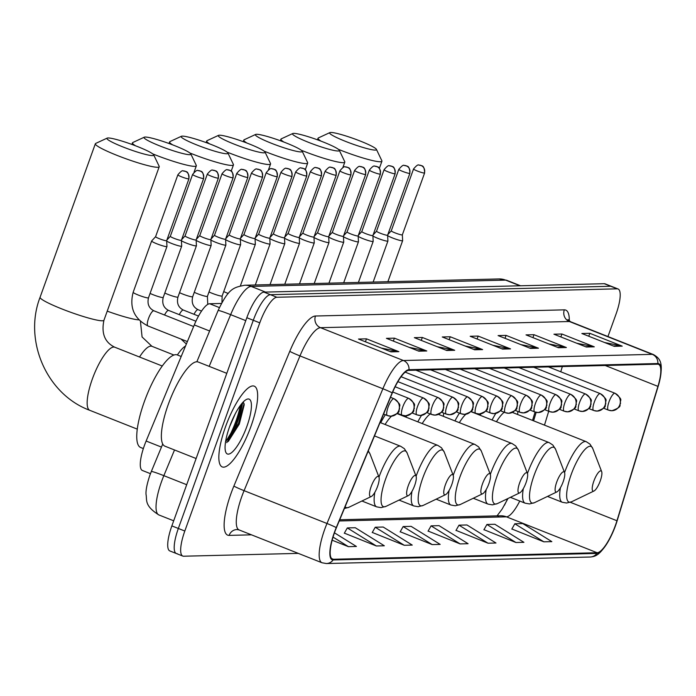 <?xml version="1.0" encoding="UTF-8"?>
<svg xmlns="http://www.w3.org/2000/svg" width="696" height="696" viewBox="0 0 696 696"><rect width="100%" height="100%" fill="white"/><g stroke="black" fill="none" stroke-linecap="round" stroke-linejoin="round"><path stroke-width="1.04" d="M406.212 417.235A47.963 13.059 111.6 0 0 406.394 415.79M385.323 414.738A47.963 13.059 111.6 0 0 380.712 422.75M443.335 416.312A47.963 13.059 111.6 0 0 443.683 413.059M421.48 415.381A47.963 13.059 111.6 0 0 417.826 421.828M480.449 415.399A47.963 13.059 111.6 0 0 480.632 413.885M459.438 413.102A47.963 13.059 111.6 0 0 454.94 420.915M517.572 414.477A47.963 13.059 111.6 0 0 517.902 411.458M495.778 413.441A47.963 13.059 111.6 0 0 492.063 419.993M532.536 420.401L535.076 412.058M504.452 505.235A36.201 9.857 111.6 0 0 507.61 498.675M150.458 473.672L142.402 470.487A27.153 7.395 -68.4 0 1 146.125 441.029L194.288 324.928A27.153 7.395 -68.4 0 1 209.705 303.752L221.441 303.465M227.583 439.611A36.201 9.857 111.6 0 0 235.927 421.15A36.201 9.857 111.6 0 0 240.381 405.411M607.947 336.542L616.056 314.026A27.153 7.395 111.6 0 0 618.074 288.979L605.12 283.846A27.153 7.395 111.6 0 0 604.267 283.698L263.932 292.129A27.153 7.395 111.6 0 0 246.819 317.715L171.86 525.898A27.153 7.395 111.6 0 0 169.841 550.945L176.323 553.511A27.153 7.395 111.6 0 0 177.175 553.659M611.601 286.413A27.153 7.395 111.6 0 0 610.749 286.265L270.413 294.695A27.153 7.395 111.6 0 0 253.292 320.282L178.341 528.464A27.153 7.395 111.6 0 0 176.323 553.511A27.153 7.395 111.6 0 1 178.341 528.464L253.292 320.282A27.153 7.395 111.6 0 1 270.413 294.695L610.749 286.265A27.153 7.395 111.6 0 1 611.601 286.413M251.012 426.23A43.439 11.832 111.6 0 0 254.24 386.15A43.439 11.832 111.6 0 0 225.487 426.857A43.439 11.832 111.6 0 0 222.25 466.929A43.439 11.832 111.6 0 0 251.012 426.23A43.439 11.832 111.6 0 0 254.24 386.15A43.439 11.832 111.6 0 0 225.487 426.857A43.439 11.832 111.6 0 0 222.25 466.929A43.439 11.832 111.6 0 0 251.012 426.23M615.377 525.445A28.962 7.882 -68.4 0 1 597.125 552.737L333.367 559.271A28.962 7.882 -68.4 0 1 332.453 559.114A28.962 7.882 -68.4 0 1 336.429 527.69L392.327 392.953A28.962 7.882 -68.4 0 1 408.761 370.368L657.616 364.199A28.962 7.882 -68.4 0 1 658.529 364.356A28.962 7.882 -68.4 0 1 657.938 386.376L616.943 520.747A28.962 7.882 -68.4 0 1 615.377 525.445M615.595 525.445A29.684 8.082 111.6 0 0 616.813 521.861A29.684 8.082 111.6 0 0 617.195 520.625L658.19 386.254A29.684 8.082 111.6 0 0 657.859 363.53L409.004 369.689A29.684 8.082 111.6 0 0 392.161 392.84L336.255 527.585A29.684 8.082 111.6 0 0 333.123 559.949L596.881 553.416A29.684 8.082 111.6 0 0 611.514 535.233A29.684 8.082 111.6 0 0 615.595 525.445M242.573 402.688A36.201 9.857 -68.4 0 1 237.545 421.793A36.201 9.857 -68.4 0 1 230.428 438.01M344.363 533.136L376.353 545.977L384.331 545.777L355.291 527.733L347.321 527.925L344.285 533.275M372.282 532.449L404.272 545.281L412.25 545.09L383.209 527.037L375.24 527.237L372.203 532.588M511.873 528.995L543.863 541.827L551.832 541.627L522.8 523.583L514.822 523.784L511.795 529.125M483.955 529.682L515.945 542.515L523.914 542.323L494.882 524.271L486.913 524.471L483.877 529.821M456.037 530.378L488.027 543.211L495.996 543.01L466.964 524.967L458.995 525.167L455.958 530.509M428.118 531.065L460.108 543.898L468.086 543.707L439.046 525.654L431.076 525.854L428.04 531.205M400.2 531.753L432.19 544.594L440.168 544.394L411.127 526.35L403.158 526.55L400.122 531.892M618.074 288.979A27.153 7.395 111.6 0 0 617.221 288.831L276.886 297.262A27.153 7.395 111.6 0 0 259.773 322.848L184.814 531.031A27.153 7.395 111.6 0 0 182.796 556.078A27.153 7.395 111.6 0 0 183.657 556.217L298.314 553.381M446.736 350.48L414.346 337.656L422.324 337.464L454.705 350.288L446.736 350.48M418.818 351.175L386.428 338.352L394.406 338.152L426.787 350.975L418.818 351.175M390.9 351.863L358.51 339.039L366.488 338.839L398.869 351.671L390.9 351.863M530.482 348.409L498.101 335.585L506.079 335.385L538.46 348.209L530.482 348.409M558.401 347.722L526.019 334.889L533.997 334.698L566.379 347.522L558.401 347.722M586.319 347.026L553.938 334.202L561.916 334.002L594.297 346.825L586.319 347.026M614.237 346.338L581.856 333.506L589.834 333.314L622.215 346.138L614.237 346.338M474.655 349.792L442.264 336.968L450.242 336.768L482.624 349.592L474.655 349.792M502.564 349.096L470.183 336.272L478.161 336.081L510.542 348.905L502.564 349.096M332.149 540.218L348.435 546.664L356.413 546.464L334.454 532.823M478.161 336.081L477.099 339.013M492.986 345.303L509.385 348.557A7.238 6.917 88.6 0 1 510.542 348.905M450.242 336.768L449.181 339.709M465.067 345.999L481.467 349.253A7.238 6.917 88.6 0 1 482.624 349.592M589.834 333.314L588.773 336.246M604.659 342.536L621.058 345.799A7.238 6.917 88.6 0 1 622.215 346.138M561.916 334.002L560.854 336.942M576.74 343.232L593.14 346.486A7.238 6.917 88.6 0 1 594.297 346.825M533.997 334.698L532.936 337.63M548.822 343.92L565.222 347.182A7.238 6.917 88.6 0 1 566.379 347.522M506.079 335.385L505.018 338.326M520.904 344.616L537.303 347.87A7.238 6.917 88.6 0 1 538.46 348.209M366.488 338.839L365.426 341.78M381.312 348.07L397.712 351.323A7.238 6.917 88.6 0 1 398.869 351.671M394.406 338.152L393.344 341.092M409.231 347.374L425.63 350.636A7.238 6.917 88.6 0 1 426.787 350.975M422.324 337.464L421.263 340.396M437.149 346.686L453.548 349.94A7.238 6.917 88.6 0 1 454.705 350.288M432.19 544.594L403.158 526.55M460.108 543.898L431.076 525.854M488.027 543.211L458.995 525.167M515.945 542.515L486.913 524.471M543.863 541.827L514.822 523.784M404.272 545.281L375.24 527.237M376.353 545.977L347.321 527.925M348.435 546.664L333.045 537.095M330.774 132.458A24.891 2.749 19.8 0 0 329.869 132.605A24.891 2.749 19.8 0 0 347.591 142.184A24.891 2.749 19.8 0 0 375.301 150.092A24.891 2.749 19.8 0 0 376.414 149.362A24.891 2.749 19.8 0 0 355.908 139.391A24.891 2.749 19.8 0 0 330.774 132.458M376.414 149.362L381.86 160.767A33.939 3.75 -160.2 0 1 381.921 161.228A33.939 3.75 -160.2 0 1 380.347 161.759A33.939 3.75 -160.2 0 1 338.36 149.318M321.091 141.175A33.939 3.75 -160.2 0 1 318.055 138.234A33.939 3.75 -160.2 0 1 318.394 137.912L329.869 132.605M593.862 481.075A10.858 2.958 111.6 0 0 594.001 490.993A10.858 2.958 111.6 0 0 600.248 480.919A10.858 2.958 111.6 0 0 601.666 471.618A10.858 2.958 111.6 0 0 593.862 481.075M504.252 412.25A32.582 8.874 111.6 0 0 496.448 421.733M293.651 133.371A24.891 2.749 19.8 0 0 292.755 133.528A24.891 2.749 19.8 0 0 310.477 143.098A24.891 2.749 19.8 0 0 338.186 151.006A24.891 2.749 19.8 0 0 339.291 150.284A24.891 2.749 19.8 0 0 318.785 140.305A24.891 2.749 19.8 0 0 293.651 133.371M339.291 150.284L344.746 161.681A33.939 3.75 -160.2 0 1 344.798 162.151A33.939 3.75 -160.2 0 1 343.232 162.673A33.939 3.75 -160.2 0 1 301.246 150.24M283.977 142.097A33.939 3.75 -160.2 0 1 280.94 139.156A33.939 3.75 -160.2 0 1 281.28 138.835L292.755 133.528M556.748 481.997A10.858 2.958 111.6 0 0 556.878 491.907A10.858 2.958 111.6 0 0 563.134 481.841A10.858 2.958 111.6 0 0 564.552 472.54A10.858 2.958 111.6 0 0 556.748 481.997M527.446 473.498A32.582 8.874 111.6 0 1 527.585 473.132A32.582 8.874 111.6 0 1 549.153 442.604L471.54 411.867A32.582 8.874 111.6 0 0 470.818 411.701M465.842 414.259A32.582 8.874 111.6 0 0 459.325 422.646M256.537 134.293A24.891 2.749 19.8 0 0 255.632 134.441A24.891 2.749 19.8 0 0 273.363 144.02A24.891 2.749 19.8 0 0 301.064 151.928A24.891 2.749 19.8 0 0 302.177 151.197A24.891 2.749 19.8 0 0 281.671 141.227A24.891 2.749 19.8 0 0 256.537 134.293M302.177 151.197L307.632 162.603A33.939 3.75 -160.2 0 1 307.684 163.064A33.939 3.75 -160.2 0 1 306.118 163.595A33.939 3.75 -160.2 0 1 264.132 151.154M246.854 143.011A33.939 3.75 -160.2 0 1 243.817 140.079A33.939 3.75 -160.2 0 1 244.165 139.757L255.632 134.441M519.634 482.911A10.858 2.958 111.6 0 0 519.764 492.829A10.858 2.958 111.6 0 0 526.011 482.754A10.858 2.958 111.6 0 0 527.438 473.463A10.858 2.958 111.6 0 0 519.634 482.911M430.232 413.929A32.582 8.874 111.6 0 0 422.211 423.568M219.414 135.207A24.891 2.749 19.8 0 0 218.518 135.363A24.891 2.749 19.8 0 0 236.24 144.942A24.891 2.749 19.8 0 0 263.949 152.842A24.891 2.749 19.8 0 0 265.054 152.119A24.891 2.749 19.8 0 0 244.557 142.149A24.891 2.749 19.8 0 0 219.414 135.207M265.054 152.119L270.509 163.525A33.939 3.75 -160.2 0 1 270.57 163.986A33.939 3.75 -160.2 0 1 268.995 164.517A33.939 3.75 -160.2 0 1 227.009 152.076M209.74 143.933A33.939 3.75 -160.2 0 1 206.703 140.992A33.939 3.75 -160.2 0 1 207.043 140.67L218.518 135.363M482.511 483.833A10.858 2.958 111.6 0 0 482.65 493.751A10.858 2.958 111.6 0 0 488.897 483.677A10.858 2.958 111.6 0 0 490.315 474.376A10.858 2.958 111.6 0 0 482.511 483.833M453.218 475.342A32.582 8.874 111.6 0 1 453.348 474.968A32.582 8.874 111.6 0 1 474.916 444.44L397.303 413.702A32.582 8.874 111.6 0 0 397.068 413.624M391.535 416.165A32.582 8.874 111.6 0 0 385.097 424.49M182.3 136.129A24.891 2.749 19.8 0 0 181.395 136.277A24.891 2.749 19.8 0 0 199.126 145.856A24.891 2.749 19.8 0 0 226.826 153.764A24.891 2.749 19.8 0 0 227.94 153.033A24.891 2.749 19.8 0 0 207.434 143.063A24.891 2.749 19.8 0 0 182.3 136.129M227.94 153.033L233.395 164.439A33.939 3.75 -160.2 0 1 233.447 164.909A33.939 3.75 -160.2 0 1 231.881 165.43A33.939 3.75 -160.2 0 1 189.895 152.998M172.625 144.855A33.939 3.75 -160.2 0 1 169.589 141.914A33.939 3.75 -160.2 0 1 169.928 141.593L181.395 136.277M445.397 484.755A10.858 2.958 111.6 0 0 445.527 494.665A10.858 2.958 111.6 0 0 451.774 484.599A10.858 2.958 111.6 0 0 453.2 475.298A10.858 2.958 111.6 0 0 445.397 484.755M145.186 137.051A24.891 2.749 19.8 0 0 144.281 137.199A24.891 2.749 19.8 0 0 162.003 146.778A24.891 2.749 19.8 0 0 189.712 154.686A24.891 2.749 19.8 0 0 190.826 153.955A24.891 2.749 19.8 0 0 170.32 143.985A24.891 2.749 19.8 0 0 145.186 137.051M190.826 153.955L196.272 165.361A33.939 3.75 -160.2 0 1 196.333 165.822A33.939 3.75 -160.2 0 1 194.758 166.353A33.939 3.75 -160.2 0 1 152.772 153.912M135.502 145.769A33.939 3.75 -160.2 0 1 132.466 142.837A33.939 3.75 -160.2 0 1 132.805 142.515L144.281 137.199M408.274 485.669A10.858 2.958 111.6 0 0 408.413 495.587A10.858 2.958 111.6 0 0 414.659 485.512A10.858 2.958 111.6 0 0 416.077 476.212A10.858 2.958 111.6 0 0 408.274 485.669M108.063 137.965A24.891 2.749 19.8 0 0 107.158 138.121A24.891 2.749 19.8 0 0 124.889 147.7A24.891 2.749 19.8 0 0 152.598 155.6A24.891 2.749 19.8 0 0 153.703 154.877A24.891 2.749 19.8 0 0 133.197 144.907A24.891 2.749 19.8 0 0 108.063 137.965M153.703 154.877L159.158 166.283A33.939 3.75 -160.2 0 1 159.21 166.744A33.939 3.75 -160.2 0 1 157.644 167.275A33.939 3.75 -160.2 0 1 121.609 157.157A33.939 3.75 -160.2 0 1 95.352 143.75A33.939 3.75 -160.2 0 1 95.691 143.428L107.158 138.121M371.159 486.591A10.858 2.958 111.6 0 0 371.29 496.5A10.858 2.958 111.6 0 0 377.545 486.434A10.858 2.958 111.6 0 0 378.963 477.134A10.858 2.958 111.6 0 0 371.159 486.591M181.204 356.483L177.315 354.943A49.773 13.555 111.6 0 0 144.359 401.583A49.773 13.555 111.6 0 0 140.662 447.502L143.35 448.572M387.637 235.587A8.143 0.905 19.8 0 0 392.579 237.98A8.143 0.905 19.8 0 0 402.636 240.677A8.143 0.905 19.8 0 0 402.645 240.633L402.34 234.822A5.881 0.652 19.8 0 1 402.34 234.839A5.881 0.652 19.8 0 1 402.07 234.926A5.881 0.652 19.8 0 1 395.076 232.882A5.881 0.652 19.8 0 1 391.265 230.846L387.829 234.587M391.282 230.82A5.881 0.652 19.8 0 0 391.265 230.846L413.537 168.989A5.881 0.652 19.8 0 0 418.096 171.312A5.881 0.652 19.8 0 0 424.342 173.06A5.881 0.652 19.8 0 0 424.612 172.973C424.403 163.96 420.906 166.274 421.55 165.639L418.931 165.1A5.881 5.62 -91.4 0 1 421.054 165.483A5.881 5.62 88.6 0 1 424.342 173.06M372.908 235.953A8.143 0.905 19.8 0 0 377.85 238.345A8.143 0.905 19.8 0 0 387.907 241.042A8.143 0.905 19.8 0 0 387.916 240.999L387.611 235.187A5.881 0.652 19.8 0 0 387.611 235.17M409.605 173.426A5.881 0.652 19.8 0 1 403.358 171.677A5.881 0.652 19.8 0 1 398.808 169.354L376.536 231.211A5.881 0.652 19.8 0 0 376.536 231.211A5.881 0.652 19.8 0 0 380.347 233.247A5.881 0.652 19.8 0 0 387.333 235.291A5.881 0.652 19.8 0 0 387.611 235.196L409.883 173.339C409.674 164.326 406.177 166.64 406.821 166.005L404.202 165.465A5.881 5.62 -91.4 0 1 406.325 165.839A5.881 5.62 88.6 0 1 409.605 173.426A5.881 0.652 19.8 0 0 409.883 173.339M358.17 236.318A8.143 0.905 19.8 0 0 363.121 238.711A8.143 0.905 19.8 0 0 373.178 241.408A8.143 0.905 19.8 0 0 373.186 241.364L372.882 235.553A5.881 0.652 19.8 0 0 372.882 235.535A5.881 0.652 19.8 0 1 372.604 235.657A5.881 0.652 19.8 0 1 365.618 233.612A5.881 0.652 19.8 0 1 361.807 231.577A5.881 0.652 19.8 0 1 361.824 231.55L358.37 235.318M343.441 236.684A8.143 0.905 19.8 0 0 348.392 239.076A8.143 0.905 19.8 0 0 358.449 241.773A8.143 0.905 19.8 0 0 358.457 241.73L358.153 235.918A5.881 0.652 19.8 0 1 358.144 235.927A5.881 0.652 19.8 0 1 357.875 236.022A5.881 0.652 19.8 0 1 350.888 233.978A5.881 0.652 19.8 0 1 347.078 231.942L343.641 235.683M347.095 231.916A5.881 0.652 19.8 0 0 347.078 231.942L369.35 170.085A5.881 0.652 19.8 0 0 373.9 172.408A5.881 0.652 19.8 0 0 380.147 174.157A5.881 0.652 19.8 0 0 380.416 174.07C380.207 165.056 376.719 167.371 377.354 166.736L374.744 166.196A5.881 5.62 -91.4 0 1 376.867 166.57A5.881 5.62 88.6 0 1 380.147 174.157M328.712 237.049A8.143 0.905 19.8 0 0 333.662 239.441A8.143 0.905 19.8 0 0 343.72 242.138A8.143 0.905 19.8 0 0 343.728 242.095L343.424 236.283A5.881 0.652 19.8 0 0 343.424 236.266M332.366 232.281A5.881 0.652 19.8 0 0 332.349 232.307A5.881 0.652 19.8 0 0 336.151 234.343A5.881 0.652 19.8 0 0 343.145 236.388A5.881 0.652 19.8 0 0 343.415 236.292L365.687 174.435C365.478 165.413 361.99 167.736 362.625 167.101L360.006 166.561A5.881 5.62 -91.4 0 1 362.137 166.936A5.881 5.62 88.6 0 1 365.417 174.522A5.881 0.652 19.8 0 0 365.687 174.435M313.983 237.414A8.143 0.905 19.8 0 0 318.933 239.807A8.143 0.905 19.8 0 0 328.99 242.504A8.143 0.905 19.8 0 0 328.99 242.46L328.695 236.649A5.881 0.652 19.8 0 0 328.695 236.631A5.881 0.652 19.8 0 1 328.416 236.753A5.881 0.652 19.8 0 1 321.421 234.709A5.881 0.652 19.8 0 1 317.62 232.673A5.881 0.652 19.8 0 1 317.637 232.647L314.174 236.414M299.254 237.78A8.143 0.905 19.8 0 0 304.204 240.172A8.143 0.905 19.8 0 0 314.261 242.869A8.143 0.905 19.8 0 0 314.261 242.826L313.966 237.005A5.881 0.652 19.8 0 1 313.957 237.023A5.881 0.652 19.8 0 1 313.687 237.119A5.881 0.652 19.8 0 1 306.692 235.074A5.881 0.652 19.8 0 1 302.89 233.038A5.881 0.652 19.8 0 0 302.89 233.038L299.445 236.77M284.525 238.145A8.143 0.905 19.8 0 0 289.475 240.529A8.143 0.905 19.8 0 0 299.532 243.235A8.143 0.905 19.8 0 0 299.532 243.191L299.236 237.371A5.881 0.652 19.8 0 0 299.228 237.362A5.881 0.652 19.8 0 1 298.958 237.484A5.881 0.652 19.8 0 1 291.963 235.439A5.881 0.652 19.8 0 1 288.161 233.404A5.881 0.652 19.8 0 1 288.17 233.377M269.796 238.51A8.143 0.905 19.8 0 0 274.737 240.894A8.143 0.905 19.8 0 0 284.795 243.6A8.143 0.905 19.8 0 0 284.803 243.556L284.499 237.736A5.881 0.652 19.8 0 1 284.499 237.754A5.881 0.652 19.8 0 1 284.229 237.841A5.881 0.652 19.8 0 1 277.234 235.805A5.881 0.652 19.8 0 1 273.424 233.769L269.987 237.501M273.441 233.743A5.881 0.652 19.8 0 0 273.424 233.769L295.696 171.903A5.881 0.652 19.8 0 0 300.254 174.226A5.881 0.652 19.8 0 0 306.501 175.984A5.881 0.652 19.8 0 0 306.771 175.888C306.562 166.875 303.065 169.189 303.708 168.562L301.09 168.014A5.881 5.62 -91.4 0 1 303.212 168.397A5.881 5.62 88.6 0 1 306.501 175.984M255.067 238.876A8.143 0.905 19.8 0 0 260.008 241.26A8.143 0.905 19.8 0 0 270.065 243.965A8.143 0.905 19.8 0 0 270.074 243.922L269.77 238.102A5.881 0.652 19.8 0 0 269.77 238.084M291.763 176.349A5.881 0.652 19.8 0 1 285.517 174.592A5.881 0.652 19.8 0 1 280.966 172.269L258.695 234.134A5.881 0.652 19.8 0 0 258.695 234.134A5.881 0.652 19.8 0 0 262.505 236.17A5.881 0.652 19.8 0 0 269.491 238.206A5.881 0.652 19.8 0 0 269.77 238.119L292.042 176.253C291.833 167.24 288.335 169.554 288.979 168.928L286.361 168.38A5.881 5.62 -91.4 0 1 288.483 168.763A5.881 5.62 88.6 0 1 291.763 176.349A5.881 0.652 19.8 0 0 292.042 176.253M240.329 239.241A8.143 0.905 19.8 0 0 245.279 241.625A8.143 0.905 19.8 0 0 255.336 244.331A8.143 0.905 19.8 0 0 255.345 244.287L255.04 238.467A5.881 0.652 19.8 0 0 255.04 238.45A5.881 0.652 19.8 0 1 254.762 238.571A5.881 0.652 19.8 0 1 247.776 236.536A5.881 0.652 19.8 0 1 243.965 234.5A5.881 0.652 19.8 0 1 243.983 234.474L240.529 238.232M225.6 239.607A8.143 0.905 19.8 0 0 230.55 241.99A8.143 0.905 19.8 0 0 240.607 244.688A8.143 0.905 19.8 0 0 240.616 244.653L240.311 238.832A5.881 0.652 19.8 0 1 240.303 238.85A5.881 0.652 19.8 0 1 240.033 238.937A5.881 0.652 19.8 0 1 233.047 236.901A5.881 0.652 19.8 0 1 229.236 234.865A5.881 0.652 19.8 0 0 229.236 234.865L225.8 238.597M210.871 239.963A8.143 0.905 19.8 0 0 215.821 242.356A8.143 0.905 19.8 0 0 225.878 245.053A8.143 0.905 19.8 0 0 225.887 245.009L225.582 239.198A5.881 0.652 19.8 0 0 225.582 239.18M214.525 235.205A5.881 0.652 19.8 0 0 214.507 235.231A5.881 0.652 19.8 0 0 218.318 237.258A5.881 0.652 19.8 0 0 225.304 239.302A5.881 0.652 19.8 0 0 225.574 239.215L247.846 177.35C247.637 168.336 244.148 170.65 244.783 170.015L242.165 169.476A5.881 5.62 -91.4 0 1 244.296 169.859A5.881 5.62 88.6 0 1 247.576 177.436A5.881 0.652 19.8 0 0 247.846 177.35M196.141 240.329A8.143 0.905 19.8 0 0 201.092 242.721A8.143 0.905 19.8 0 0 211.149 245.418A8.143 0.905 19.8 0 0 211.149 245.375L210.853 239.563A5.881 0.652 19.8 0 1 210.844 239.581A5.881 0.652 19.8 0 1 210.575 239.668A5.881 0.652 19.8 0 1 203.58 237.623A5.881 0.652 19.8 0 1 199.778 235.587L196.342 239.328M199.796 235.561A5.881 0.652 19.8 0 0 199.778 235.587L222.05 173.73A5.881 0.652 19.8 0 0 226.6 176.053A5.881 0.652 19.8 0 0 232.847 177.802A5.881 0.652 19.8 0 0 233.117 177.715C232.908 168.702 229.419 171.016 230.054 170.381L227.435 169.841A5.881 5.62 -91.4 0 1 229.567 170.215A5.881 5.62 88.6 0 1 232.847 177.802M181.412 240.694A8.143 0.905 19.8 0 0 186.363 243.087A8.143 0.905 19.8 0 0 196.42 245.784A8.143 0.905 19.8 0 0 196.42 245.74L196.124 239.929M218.118 178.167A5.881 0.652 19.8 0 0 218.387 178.08C218.179 169.067 214.681 171.381 215.325 170.746L212.706 170.207A5.881 5.62 -91.4 0 1 214.838 170.581A5.881 5.62 88.6 0 1 218.118 178.167A5.881 0.652 19.8 0 1 211.871 176.419A5.881 0.652 19.8 0 1 207.321 174.096L185.049 235.953A5.881 0.652 19.8 0 0 185.049 235.953A5.881 0.652 19.8 0 0 188.851 237.989A5.881 0.652 19.8 0 0 195.846 240.033A5.881 0.652 19.8 0 0 196.115 239.937A5.881 0.652 19.8 0 0 196.124 239.911M166.683 241.06A8.143 0.905 19.8 0 0 171.634 243.452A8.143 0.905 19.8 0 0 181.691 246.149A8.143 0.905 19.8 0 0 181.691 246.106L181.395 240.294A5.881 0.652 19.8 0 0 181.395 240.277A5.881 0.652 19.8 0 1 181.117 240.398A5.881 0.652 19.8 0 1 174.122 238.354A5.881 0.652 19.8 0 1 170.32 236.318A5.881 0.652 19.8 0 1 170.337 236.292M156.904 243.817A8.143 0.905 19.8 0 0 166.953 246.515A8.143 0.905 19.8 0 0 166.962 246.471L166.657 240.659A5.881 0.652 19.8 0 1 166.657 240.668A5.881 0.652 19.8 0 1 166.387 240.764A5.881 0.652 19.8 0 1 159.393 238.719A5.881 0.652 19.8 0 1 155.591 236.684L151.65 240.964A8.143 0.905 19.8 0 0 151.632 240.999A8.143 0.905 19.8 0 0 156.904 243.817M155.6 236.657A5.881 0.652 19.8 0 0 155.591 236.684L177.863 174.818A5.881 0.652 19.8 0 0 182.413 177.149A5.881 0.652 19.8 0 0 188.659 178.898A5.881 0.652 19.8 0 0 188.929 178.811C188.72 169.789 185.223 172.112 185.867 171.477L183.248 170.938A5.881 5.62 -91.4 0 1 185.371 171.312A5.881 5.62 88.6 0 1 188.659 178.898M226.792 373.334L198.23 362.024A45.249 12.319 111.6 0 0 168.275 404.428A45.249 12.319 111.6 0 0 164.909 446.171L196.115 458.525M235.213 413.868L229.593 426.726M246.915 426.326A29.502 8.03 111.6 0 0 246.549 399.4A29.502 8.03 111.6 0 0 229.576 426.761A29.502 8.03 111.6 0 0 225.713 452.017A29.502 8.03 111.6 0 0 246.915 426.326M228.253 441.49L239.293 424.099L244.235 404.715L243.278 401.94M242.808 402.436L237.214 422.837L225.513 442.099M244.096 403.628L238.502 423.342L226.748 442.665M219.388 307.589L209.705 303.752M209.618 330.991L194.288 324.928M161.455 447.093L146.125 441.029M174.513 449.973L163.847 475.664A36.201 9.857 111.6 0 0 161.568 481.545A36.201 9.857 111.6 0 0 158.879 514.944L173.696 520.808M186.693 484.712L163.847 475.664A18.096 1.035 -157.5 0 0 151.31 471.54L162.734 444.013M604.267 283.698L617.221 288.831M171.86 525.898L184.814 531.031M246.819 317.715L259.773 322.848M263.932 292.129L276.886 297.262M499.102 278.948A18.096 17.304 88.6 0 1 505.644 280.123L251.195 286.421A36.201 9.857 111.6 0 0 230.646 314.653A18.096 1.035 -157.5 0 0 218.109 310.529C228.975 287.544 233.995 287.535 244.653 285.247L499.102 278.948L506.784 280.314A36.201 9.857 111.6 0 0 505.644 280.123L519.964 285.786M209.191 366.366L230.646 314.653L245.766 320.639M244.653 285.247A18.096 17.304 88.6 0 1 251.195 286.421L265.507 292.085M597.125 552.737L506.444 516.832A28.962 7.882 111.6 0 0 519.764 501.05M251.465 534.832L229.106 535.389A9.048 8.648 88.6 0 1 236.971 529.543L239.102 529.934A36.201 9.857 111.6 0 1 241.799 496.544A36.201 9.857 111.6 0 1 244.079 490.663A9.048 0.513 22.5 0 1 233.891 486.052L289.788 351.306A45.249 12.319 -68.4 0 1 315.471 316.01L564.317 309.85A45.249 12.319 -68.4 0 1 569.293 321.047M229.106 535.389A45.249 12.319 -68.4 0 1 231.046 493.403A45.249 12.319 -68.4 0 1 233.891 486.052M617.204 520.608A9.048 2.488 -163 0 1 617.195 520.617A9.048 2.488 -163 0 1 617.195 520.625L658.19 386.245A9.048 2.488 -163 0 1 658.19 386.254C664.393 362.877 660.408 358.684 653.422 354.551L570.511 321.717A36.201 9.857 111.6 0 0 569.372 321.517L320.517 327.685A36.201 9.857 111.6 0 0 299.976 355.917L244.079 490.663L326.981 523.488L382.878 388.751A36.201 9.857 -68.4 0 1 403.428 360.519L652.274 354.351A9.048 8.648 88.6 0 1 657.859 363.53M498.64 515.98A45.249 12.319 -68.4 0 1 497.858 517.041M409.004 369.689A9.048 8.648 -91.4 0 0 403.428 360.519L320.517 327.685A9.048 8.648 88.6 0 1 315.471 316.01M392.161 392.84A9.048 0.513 -157.5 0 0 382.878 388.751L299.976 355.917A9.048 0.513 22.5 0 1 289.788 351.306M564.317 309.85A9.048 8.648 88.6 0 0 569.372 321.517L652.274 354.351A36.201 9.857 -68.4 0 1 653.422 354.551M336.255 527.585A9.048 0.513 -157.5 0 0 326.981 523.488A36.201 9.857 -68.4 0 0 322.013 562.768L326.424 563.543L590.182 557.018A9.048 8.648 -91.4 0 0 596.881 553.416M333.123 559.949A9.048 8.648 88.6 0 1 326.424 563.543M333.367 559.271L331.679 558.601M339.213 520.965L506.444 516.832A16.286 15.573 88.6 0 0 500.555 515.779L339.718 519.755M616.943 520.747L570.346 502.295M657.938 386.376L605.224 365.496M544.481 425.134L548.709 411.266M560.75 371.777L562.342 366.557M501.685 348.748L509.385 348.557M529.604 348.061L537.303 347.87M557.522 347.365L565.222 347.182M585.44 346.678L593.14 346.486M613.359 345.99L621.058 345.799M473.767 349.444L481.467 349.253M445.849 350.131L453.548 349.94M417.931 350.827L425.63 350.636M390.012 351.515L397.712 351.323M512.413 412.432L586.267 441.682L589.947 444.1L592.714 448.398A29.928 8.152 111.6 0 0 571.207 474.463A29.928 8.152 111.6 0 0 571.573 501.781L594.001 490.993M586.267 441.682A32.582 8.874 111.6 0 0 564.7 472.21A32.582 8.874 111.6 0 0 564.569 472.584M560.445 487.687A32.582 8.874 111.6 0 0 562.272 502.268L566.605 503.025L571.573 501.781M549.153 442.604L552.824 445.014L555.591 449.32A29.928 8.152 111.6 0 0 534.084 475.377A29.928 8.152 111.6 0 0 534.45 502.695L556.878 491.907M523.331 488.609A32.582 8.874 111.6 0 0 525.158 503.182L529.491 503.939L534.45 502.695M438.463 414.39L512.03 443.517L515.71 445.936L518.476 450.242A29.928 8.152 111.6 0 0 496.97 476.299A29.928 8.152 111.6 0 0 497.335 503.617L519.764 492.829M512.03 443.517A32.582 8.874 111.6 0 0 490.462 474.046A32.582 8.874 111.6 0 0 490.332 474.42M486.217 489.523A32.582 8.874 111.6 0 0 488.044 504.104L492.377 504.861L497.335 503.617M474.916 444.44L478.596 446.849L481.354 451.156A29.928 8.152 111.6 0 0 459.847 477.212A29.928 8.152 111.6 0 0 460.221 504.539L482.65 493.751M449.094 490.445A32.582 8.874 111.6 0 0 450.921 505.026L455.254 505.783L460.221 504.539M380.068 422.498L437.793 445.362L441.473 447.772L444.239 452.078A29.928 8.152 111.6 0 0 422.733 478.135A29.928 8.152 111.6 0 0 423.098 505.453L445.527 494.665M437.793 445.362A32.582 8.874 111.6 0 0 416.225 475.89A32.582 8.874 111.6 0 0 416.095 476.255M411.98 491.367A32.582 8.874 111.6 0 0 413.807 505.94L418.139 506.697L423.098 505.453M177.376 354.969A33.939 9.239 -68.4 0 1 185.545 346.008M139.531 357.013A33.939 9.239 -68.4 0 1 150.858 346.121A33.939 9.239 -68.4 0 1 151.928 346.303L142.08 336.977L140.444 321.343M107.228 311.147A33.939 3.75 19.8 0 0 138.913 319.864M374.5 435.913L400.678 446.275L404.359 448.694L407.125 452.992A29.928 8.152 111.6 0 0 385.619 479.057A29.928 8.152 111.6 0 0 385.984 506.375L408.413 495.587M400.678 446.275A32.582 8.874 111.6 0 0 379.111 476.803A32.582 8.874 111.6 0 0 378.981 477.178M374.857 492.281A32.582 8.874 111.6 0 0 376.684 506.862L381.017 507.619L385.984 506.375M102.373 320.786A33.939 3.75 19.8 0 0 103.948 320.256C101.172 333.445 104.791 342.432 114.805 347.226A33.939 9.239 -68.4 0 0 113.735 347.043A33.939 9.239 -68.4 0 0 92.342 379.024A33.939 9.239 -68.4 0 0 89.819 410.335C46.675 394.415 23.307 340.553 40.081 297.27A33.939 3.75 19.8 0 0 66.338 310.668A33.939 3.75 19.8 0 0 102.373 320.786M345.146 506.671A29.928 8.152 111.6 0 0 348.861 507.297L371.29 496.5M368.306 450.843L370.002 453.914A29.928 8.152 111.6 0 0 367.906 451.808M608.643 410.144A9.048 8.648 -91.4 0 0 619.788 404.889A9.048 8.648 88.6 0 0 614.742 393.214A9.048 2.462 111.6 0 0 609.035 401.749A9.048 2.462 111.6 0 0 608.356 410.092L603.589 408.204M615.299 393.466A9.048 2.462 111.6 0 0 615.02 393.266A9.048 2.462 111.6 0 0 614.742 393.214M593.914 410.51A9.048 8.648 -91.4 0 0 605.059 405.246A9.048 8.648 88.6 0 0 600.004 393.579A9.048 2.462 111.6 0 0 594.306 402.114A9.048 2.462 111.6 0 0 593.627 410.457L588.86 408.569M600.57 393.832A9.048 2.462 111.6 0 0 600.291 393.631A9.048 2.462 111.6 0 0 600.004 393.579M394.876 173.791A5.881 0.652 19.8 0 0 395.154 173.704C394.936 164.691 391.448 167.005 392.092 166.37L389.473 165.831A5.881 5.62 -91.4 0 1 391.596 166.205A5.881 5.62 88.6 0 1 394.876 173.791A5.881 0.652 19.8 0 1 388.629 172.042A5.881 0.652 19.8 0 1 384.079 169.72L361.807 231.577M579.185 410.875A9.048 8.648 -91.4 0 0 590.33 405.611A9.048 8.648 88.6 0 0 585.275 393.945A9.048 2.462 111.6 0 0 579.568 402.471A9.048 2.462 111.6 0 0 578.898 410.823L574.13 408.935M585.841 394.197A9.048 2.462 111.6 0 0 585.562 393.997A9.048 2.462 111.6 0 0 585.275 393.945M564.456 411.24A9.048 8.648 -91.4 0 0 575.601 405.977A9.048 8.648 88.6 0 0 570.546 394.31A9.048 2.462 111.6 0 0 564.839 402.836A9.048 2.462 111.6 0 0 564.169 411.188L559.401 409.3M571.112 394.554A9.048 2.462 111.6 0 0 570.833 394.362A9.048 2.462 111.6 0 0 570.546 394.31M549.727 411.597A9.048 8.648 -91.4 0 0 560.863 406.342A9.048 8.648 88.6 0 0 555.817 394.675A9.048 2.462 111.6 0 0 550.11 403.202A9.048 2.462 111.6 0 0 549.44 411.553L544.672 409.666M556.382 394.919A9.048 2.462 111.6 0 0 556.104 394.728A9.048 2.462 111.6 0 0 555.817 394.675M328.912 236.048L332.357 232.299L354.621 170.442A5.881 0.652 19.8 0 0 359.171 172.765A5.881 0.652 19.8 0 0 365.417 174.522M350.688 174.887A5.881 0.652 19.8 0 0 350.958 174.792C350.749 165.779 347.252 168.093 347.896 167.466L345.277 166.918A5.881 5.62 -91.4 0 1 347.408 167.301A5.881 5.62 88.6 0 1 350.688 174.887A5.881 0.652 19.8 0 1 344.442 173.13A5.881 0.652 19.8 0 1 339.892 170.807L317.62 232.673M534.998 411.962A9.048 8.648 -91.4 0 0 546.134 406.708A9.048 8.648 88.6 0 0 541.088 395.041A9.048 2.462 111.6 0 0 535.381 403.567A9.048 2.462 111.6 0 0 534.711 411.919L529.943 410.031M541.653 395.285A9.048 2.462 111.6 0 0 541.375 395.084A9.048 2.462 111.6 0 0 541.088 395.041M335.959 175.253A5.881 0.652 19.8 0 0 336.229 175.157C336.02 166.144 332.523 168.458 333.166 167.832L330.548 167.284A5.881 5.62 -91.4 0 1 332.679 167.666A5.881 5.62 88.6 0 1 335.959 175.253A5.881 0.652 19.8 0 1 329.713 173.495A5.881 0.652 19.8 0 1 325.163 171.172L302.89 233.038M520.26 412.328A9.048 8.648 -91.4 0 0 531.405 407.073A9.048 8.648 88.6 0 0 526.359 395.406A9.048 2.462 111.6 0 0 520.652 403.932A9.048 2.462 111.6 0 0 519.982 412.284L515.205 410.396M526.924 395.65A9.048 2.462 111.6 0 0 526.646 395.45A9.048 2.462 111.6 0 0 526.359 395.406M321.23 175.618A5.881 0.652 19.8 0 0 321.5 175.523C321.291 166.509 317.794 168.823 318.437 168.197L315.819 167.649A5.881 5.62 -91.4 0 1 317.941 168.032A5.881 5.62 88.6 0 1 321.23 175.618A5.881 0.652 19.8 0 1 314.983 173.861A5.881 0.652 19.8 0 1 310.433 171.538L288.161 233.404M505.531 412.693A9.048 8.648 -91.4 0 0 516.676 407.438A9.048 8.648 88.6 0 0 511.63 395.772A9.048 2.462 111.6 0 0 505.922 404.298A9.048 2.462 111.6 0 0 505.252 412.65L500.476 410.762M512.186 396.015A9.048 2.462 111.6 0 0 511.917 395.815A9.048 2.462 111.6 0 0 511.63 395.772M490.802 413.059A9.048 8.648 -91.4 0 0 501.947 407.804A9.048 8.648 88.6 0 0 496.9 396.137A9.048 2.462 111.6 0 0 491.193 404.663A9.048 2.462 111.6 0 0 490.515 413.015L485.747 411.118M497.457 396.381A9.048 2.462 111.6 0 0 497.179 396.181A9.048 2.462 111.6 0 0 496.9 396.137M476.073 413.424A9.048 8.648 -91.4 0 0 487.217 408.169A9.048 8.648 88.6 0 0 482.163 396.502A9.048 2.462 111.6 0 0 476.464 405.029A9.048 2.462 111.6 0 0 475.786 413.372L471.018 411.484M482.728 396.746A9.048 2.462 111.6 0 0 482.45 396.546A9.048 2.462 111.6 0 0 482.163 396.502M277.034 176.714A5.881 0.652 19.8 0 0 277.312 176.619C277.104 167.606 273.606 169.92 274.25 169.285L271.631 168.745A5.881 5.62 -91.4 0 1 273.754 169.128A5.881 5.62 88.6 0 1 277.034 176.714A5.881 0.652 19.8 0 1 270.788 174.957A5.881 0.652 19.8 0 1 266.237 172.634L243.965 234.5M461.344 413.789A9.048 8.648 -91.4 0 0 472.488 408.535A9.048 8.648 88.6 0 0 467.434 396.868A9.048 2.462 111.6 0 0 461.735 405.394A9.048 2.462 111.6 0 0 461.057 413.737L456.289 411.849M467.999 397.111A9.048 2.462 111.6 0 0 467.721 396.911A9.048 2.462 111.6 0 0 467.434 396.868M223.729 291.572A8.143 0.905 19.8 0 0 226.818 292.912A8.143 0.905 19.8 0 0 228.262 293.468M262.305 177.071A5.881 0.652 19.8 0 0 262.583 176.984C262.366 167.971 258.877 170.285 259.512 169.65L256.902 169.111A5.881 5.62 -91.4 0 1 259.025 169.493A5.881 5.62 88.6 0 1 262.305 177.071A5.881 0.652 19.8 0 1 256.058 175.322A5.881 0.652 19.8 0 1 251.508 172.999L229.236 234.865M446.615 414.155A9.048 8.648 -91.4 0 0 457.759 408.9A9.048 8.648 88.6 0 0 452.704 397.225A9.048 2.462 111.6 0 0 446.997 405.759A9.048 2.462 111.6 0 0 446.327 414.103L441.56 412.215M453.27 397.477A9.048 2.462 111.6 0 0 452.992 397.277A9.048 2.462 111.6 0 0 452.704 397.225M209 291.937A8.143 0.905 19.8 0 0 212.089 293.277A8.143 0.905 19.8 0 0 221.902 296.096A8.143 0.905 19.8 0 0 222.146 295.974L240.607 244.688M431.885 414.52A9.048 8.648 -91.4 0 0 443.03 409.265A9.048 8.648 88.6 0 0 437.975 397.59A9.048 2.462 111.6 0 0 432.268 406.125A9.048 2.462 111.6 0 0 431.598 414.468L426.831 412.58M438.541 397.842A9.048 2.462 111.6 0 0 438.262 397.642A9.048 2.462 111.6 0 0 437.975 397.59M194.271 292.303A8.143 0.905 19.8 0 0 197.359 293.642A8.143 0.905 19.8 0 0 207.173 296.461A8.143 0.905 19.8 0 0 207.417 296.339L225.878 245.053M214.507 235.231L236.779 173.365A5.881 0.652 19.8 0 0 241.329 175.688A5.881 0.652 19.8 0 0 247.576 177.436M417.156 414.886A9.048 8.648 -91.4 0 0 428.292 409.631A9.048 8.648 88.6 0 0 423.246 397.955A9.048 2.462 111.6 0 0 417.539 406.49A9.048 2.462 111.6 0 0 416.869 414.833L412.102 412.945M423.812 398.208A9.048 2.462 111.6 0 0 423.533 398.008A9.048 2.462 111.6 0 0 423.246 397.955M201.553 311.077L198.116 309.711A8.143 2.218 111.6 0 0 198.003 309.676A8.143 2.218 111.6 0 0 194.027 314.288M179.542 292.668A8.143 0.905 19.8 0 0 182.63 294.008A8.143 0.905 19.8 0 0 192.444 296.827A8.143 0.905 19.8 0 0 192.688 296.705L211.149 245.418M402.418 415.251A9.048 8.648 -91.4 0 0 413.563 409.988A9.048 8.648 88.6 0 0 408.517 398.321A9.048 2.462 111.6 0 0 402.81 406.856A9.048 2.462 111.6 0 0 402.14 415.199L397.373 413.311M409.083 398.573A9.048 2.462 111.6 0 0 408.804 398.373A9.048 2.462 111.6 0 0 408.517 398.321M198.517 316.071L183.387 310.077A8.143 2.218 111.6 0 0 183.274 310.042A8.143 2.218 111.6 0 0 179.298 314.653M164.804 293.033A8.143 0.905 19.8 0 0 167.901 294.373A8.143 0.905 19.8 0 0 177.715 297.183A8.143 0.905 19.8 0 0 177.95 297.07L196.42 245.784M203.389 178.533A5.881 0.652 19.8 0 0 203.658 178.446C203.45 169.433 199.952 171.747 200.596 171.112L197.977 170.572A5.881 5.62 -91.4 0 1 200.1 170.946A5.881 5.62 88.6 0 1 203.389 178.533A5.881 0.652 19.8 0 1 197.142 176.784A5.881 0.652 19.8 0 1 192.592 174.461L170.32 236.318M387.689 415.616A9.048 8.648 -91.4 0 0 398.834 410.353A9.048 8.648 88.6 0 0 393.788 398.686A9.048 2.462 111.6 0 0 388.081 407.212A9.048 2.462 111.6 0 0 387.411 415.564L383.574 414.042M394.354 398.939A9.048 2.462 111.6 0 0 394.075 398.738A9.048 2.462 111.6 0 0 393.788 398.686M195.915 321.239L168.658 310.442A8.143 2.218 111.6 0 0 168.545 310.407A8.143 2.218 111.6 0 0 164.56 315.018M150.075 293.399A8.143 0.905 19.8 0 0 153.163 294.739A8.143 0.905 19.8 0 0 162.986 297.549A8.143 0.905 19.8 0 0 163.221 297.436L181.691 246.149M193.627 326.528L153.929 310.808A8.143 2.218 111.6 0 0 153.816 310.773A8.143 2.218 111.6 0 0 148.535 318.437A8.143 2.218 111.6 0 0 147.926 325.954A8.143 2.218 111.6 0 0 148.039 325.98M187.381 341.579L147.926 325.954C134.128 318.803 129.212 307.58 133.162 292.285A8.143 0.905 19.8 0 0 138.434 295.104A8.143 0.905 19.8 0 0 148.257 297.914A8.143 0.905 19.8 0 0 148.492 297.801L166.953 246.515M226.913 442.482A36.201 9.857 111.6 0 0 236.736 421.471A36.201 9.857 111.6 0 0 241.521 403.932M158.879 514.944C143.959 505.54 147.204 499.902 146.021 494.369C145.742 490.21 147.021 483.85 149.857 475.281L151.31 471.54M506.784 280.314L520.573 285.778M196.846 361.781L218.109 310.529M616.813 521.861L617.195 520.617M611.514 535.233C600.422 556.426 594.976 556.478 590.182 557.018M182.796 556.078L176.323 553.511M322.013 562.768L239.102 529.934M570.511 321.717L567.962 319.56L568.232 320.969M533.588 420.819L536.164 412.354M549.857 367.462L550.04 366.862M508.01 498.484L502.138 509.063L497.048 515.867M317.48 139.826L318.055 138.234M547.508 496.422L562.272 502.268M601.666 471.618L592.714 448.398M379.381 168.284L381.921 161.228M280.366 140.749L280.94 139.156M510.394 497.335L525.158 503.182M564.552 472.54L555.591 449.32M342.876 167.501L344.798 162.151M243.252 141.671L243.817 140.079M473.271 498.258L488.044 504.104M527.438 473.463L518.476 450.242M305.309 169.659L307.684 163.064M206.129 142.584L206.703 140.992M436.157 499.171L450.921 505.026M398.443 414.155L398.234 413.659M490.315 474.376L481.354 451.156M268.491 169.746L270.57 163.986M181.021 339.056L186.363 344.041M169.015 143.506L169.589 141.914M399.034 500.093L413.807 505.94M453.2 475.298L444.239 452.078M231.22 171.094L233.447 164.909M131.892 144.429L132.466 142.837M361.92 501.016L376.684 506.862M416.077 476.212L407.125 452.992M194.027 172.234L196.333 165.822M173.948 355.03L151.928 346.303M40.081 297.27L95.352 143.75M137.269 429.127L89.819 410.335M344.381 508.515L348.861 507.297M378.963 477.134L370.002 453.914M103.948 320.256L159.21 166.744M162.264 366.018L114.805 347.226M608.356 410.092L611.914 410.727C623.747 406.429 618.596 405.02 620.545 403.541C619.536 399.121 624.103 400.94 615.02 393.266L548.457 366.905M387.872 281.706L402.636 240.677M424.612 172.973L402.34 234.839M413.537 168.989C416.356 165.613 418.157 164.317 418.931 165.1M593.627 410.457L597.185 411.092C609.017 406.795 603.867 405.385 605.816 403.906C604.807 399.478 609.374 401.305 600.291 393.631L533.728 367.27M373.143 282.071L387.907 241.042M376.545 231.202L373.1 234.952M398.808 169.354C401.627 165.979 403.428 164.682 404.202 165.465M578.898 410.823L582.456 411.458C594.288 407.16 589.138 405.751 591.087 404.272C590.069 399.843 594.645 401.67 585.562 393.997L518.998 367.636M358.405 282.437L373.178 241.408M395.154 173.704L372.882 235.561M384.079 169.72C386.898 166.335 388.69 165.048 389.473 165.831M564.169 411.188L567.727 411.823C579.559 407.525 574.409 406.116 576.358 404.637C575.34 400.209 579.907 402.036 570.833 394.362L504.269 368.001M343.676 282.802L358.449 241.773M380.416 174.07L358.144 235.927M369.35 170.085C372.169 166.701 373.961 165.404 374.744 166.196M549.44 411.553L552.998 412.189C564.83 407.882 559.671 406.481 561.628 405.002C560.611 400.574 565.178 402.401 556.104 394.728L489.54 368.367M328.947 283.159L343.72 242.138M354.621 170.442C357.44 167.066 359.232 165.77 360.006 166.561M534.711 411.919L538.269 412.554C550.092 408.248 544.942 406.847 546.899 405.368C545.882 400.94 550.449 402.767 541.375 395.084L474.811 368.732M314.218 283.524L328.99 242.504M350.958 174.792L328.686 236.657M339.892 170.807C342.71 167.431 344.503 166.135 345.277 166.918M519.982 412.284L523.531 412.911C535.363 408.613 530.213 407.212 532.17 405.733C531.152 401.305 535.72 403.132 526.646 395.45L460.082 369.089M299.489 283.89L314.261 242.869M336.229 175.157L313.957 237.023M325.163 171.172C327.973 167.797 329.774 166.501 330.548 167.284M505.252 412.65L508.802 413.276C520.634 408.978 515.484 407.578 517.433 406.099C516.423 401.67 520.991 403.489 511.917 395.815L445.353 369.454M284.76 284.255L299.532 243.235M288.161 233.386L284.716 237.136M321.5 175.523L299.228 237.388M310.433 171.538C313.243 168.162 315.044 166.866 315.819 167.649M490.515 413.015L494.073 413.642C505.905 409.344 500.755 407.943 502.703 406.464C501.694 402.036 506.262 403.854 497.179 396.181L430.615 369.82M270.031 284.62L284.795 243.6M306.771 175.888L284.499 237.754M295.696 171.903C298.514 168.528 300.315 167.231 301.09 168.014M475.786 413.372L479.344 414.007C491.176 409.709 486.025 408.308 487.974 406.829C486.965 402.401 491.533 404.219 482.45 396.546L415.886 370.185M255.301 284.986L270.065 243.965M258.703 234.117L255.258 237.867M280.966 172.269C283.785 168.893 285.586 167.597 286.361 168.38M461.057 413.737L464.615 414.372C476.447 410.075 471.296 408.665 473.245 407.195C472.227 402.767 476.803 404.585 467.721 396.911L405.176 372.142M240.398 285.812L255.336 244.331M277.312 176.619L255.04 238.484M266.237 172.634C269.056 169.258 270.848 167.962 271.631 168.745M446.327 414.103L449.886 414.738C461.718 410.44 456.567 409.03 458.516 407.551C457.498 403.132 462.066 404.95 452.992 397.277L401.096 376.727M221.937 302.56L222.146 295.974M262.583 176.984L240.303 238.85M251.508 172.999C254.327 169.624 256.119 168.328 256.902 169.111M431.598 414.468L435.157 415.103C446.989 410.805 441.838 409.396 443.787 407.917C442.769 403.497 447.337 405.316 438.262 397.642L397.886 381.652M207.747 304.404L207.417 296.339M214.516 235.213L211.071 238.963M236.779 173.365C239.598 169.989 241.39 168.693 242.165 169.476M416.869 414.833L420.428 415.469C432.251 411.171 427.1 409.761 429.058 408.282C428.04 403.863 432.608 405.681 423.533 398.008L395.137 386.759M198.116 309.711C193.079 307.154 191.269 302.821 192.688 296.705M233.117 177.715L210.844 239.581M222.05 173.73C224.869 170.355 226.661 169.058 227.435 169.841M402.14 415.199L405.69 415.834C417.522 411.536 412.371 410.127 414.329 408.648C413.311 404.219 417.878 406.046 408.804 398.373L392.727 392.005M183.387 310.077C178.35 307.519 176.54 303.178 177.95 297.07M185.049 235.944L181.604 239.694M218.387 178.08L196.115 239.937M207.321 174.096C210.14 170.72 211.932 169.424 212.706 170.207M387.411 415.564L390.961 416.199C402.793 411.901 397.642 410.492 399.6 409.013C398.582 404.585 403.149 406.412 394.075 398.738L390.508 397.329M168.658 310.442C163.621 307.884 161.811 303.543 163.221 297.436M170.32 236.309L166.875 240.059M203.658 178.446L181.386 240.303M192.592 174.461C195.402 171.077 197.203 169.781 197.977 170.572M153.929 310.808C148.892 308.25 147.082 303.908 148.492 297.801M133.162 292.285L151.632 240.999M188.929 178.811L166.657 240.668M177.863 174.818C180.673 171.442 182.474 170.146 183.248 170.938"/></g></svg>
